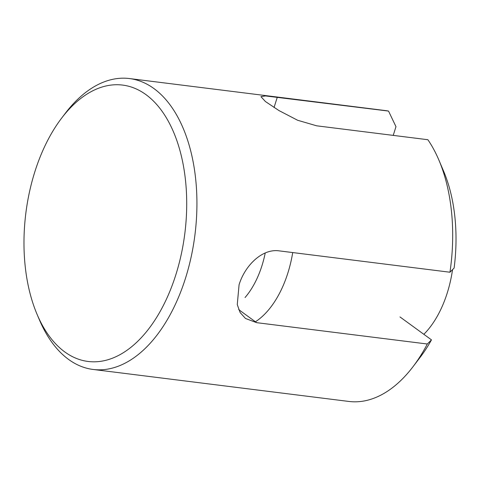 <?xml version="1.0" encoding="UTF-8"?>
<svg xmlns="http://www.w3.org/2000/svg" width="480" height="480" viewBox="0 0 480 480"><rect width="100%" height="100%" fill="white"/><g stroke="black" fill="none" stroke-linecap="round" stroke-linejoin="round"><path stroke-width="0.72" d="M34.8 171.912A139.254 80.142 -82.9 0 0 37.11 314.436A139.254 80.142 -82.9 0 0 175.89 274.62A139.254 80.142 -82.9 0 0 161.586 110.586A139.254 80.142 -82.9 0 0 61.662 118.098A139.254 80.142 -82.9 0 0 34.8 171.912M61.662 118.098L65.31 113.304A146.58 84.36 97.1 0 1 129.486 78.558A146.58 84.36 97.1 0 1 185.55 278.064A146.58 84.36 97.1 0 1 93.102 369.456A146.58 84.36 97.1 0 1 39.468 319.98L37.11 314.436M93.102 369.456L348.84 401.442A146.58 84.36 -82.9 0 0 413.016 366.696A146.58 84.36 -82.9 0 0 427.32 344.004L256.626 322.662L245.502 318.48L240.138 312.558L237.264 304.596L239.076 284.76C244.908 265.494 262.344 248.316 279.258 250.878L449.952 272.226A146.58 84.36 -82.9 0 0 438.864 160.02A146.58 84.36 -82.9 0 0 427.884 139.722L316.668 125.814L297.636 120.264L278.976 110.574L265.446 101.55L260.94 96.654L265.506 95.928L388.53 111.072A146.58 84.36 -82.9 0 0 385.224 110.544L129.486 78.558M388.53 111.072L395.976 126.666L393.228 135.39M399.966 316.926L431.478 339.864A131.922 75.924 97.1 0 1 420.312 357.114L413.016 366.696M427.32 344.004L431.478 339.864M438.864 160.02L443.574 171.102A131.922 75.924 97.1 0 1 454.11 268.08L449.952 272.226M423.852 334.308A87.948 50.616 -82.9 0 0 452.544 269.652M292.716 252.564A87.948 50.616 97.1 0 1 255.426 321.78M245.034 297.546A74.406 42.822 -82.9 0 0 265.23 252.978M238.68 309.594L256.626 322.662M277.314 97.164L274.05 107.508"/></g></svg>
